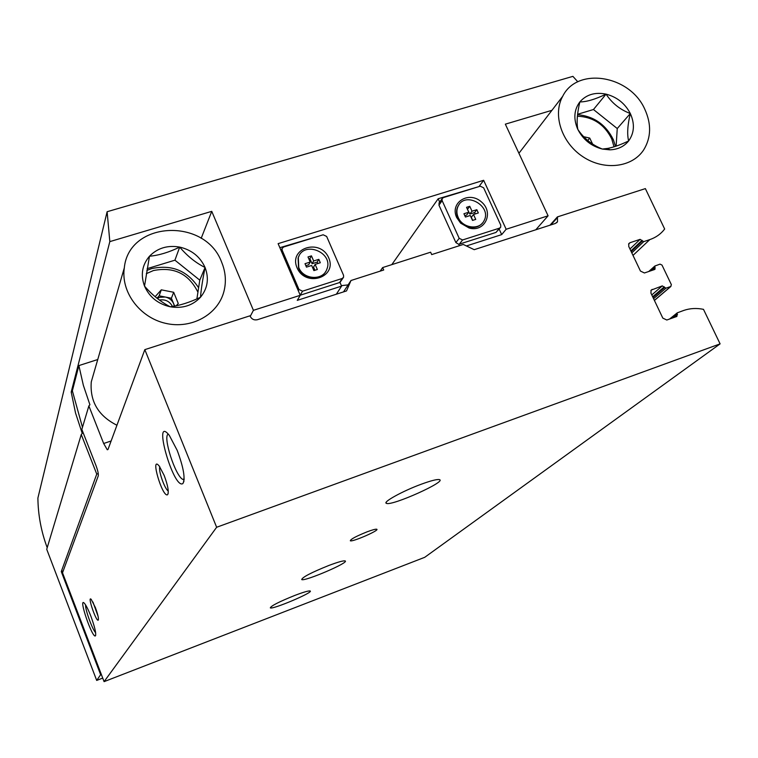 <?xml version="1.0" encoding="UTF-8"?>
<svg xmlns="http://www.w3.org/2000/svg" width="758" height="758" viewBox="0 0 758 758"><rect width="100%" height="100%" fill="white"/><g stroke="black" fill="none" stroke-linecap="round" stroke-linejoin="round"><path stroke-width="1.14" d="M350.992 280.507L383.719 270L382.638 267.574L430.62 252.196L431.69 254.593L463.28 244.455L474.214 249.676L555.311 223.477L557.5 221.781L557.405 216.902L645.371 188.609L664.662 229.02C660.891 233.985 655.935 237.51 649.805 239.604L643.703 241.641L640.093 239.357L630.021 242.712L628.856 243.555L628.714 246.378L640.453 271.07L644.423 272.975L654.495 269.535L655.045 269.147L654.865 266.02L660.029 264.135L661.999 265.082L671.37 284.657L670.735 286.515L665.931 288.173L662.293 285.889L651.131 290.134L650.923 293.109L662.814 318.114L666.803 320.018L676.885 316.446L677.264 312.846L683.716 310.448C689.941 308.298 696.536 307.928 703.481 309.34L720.1 343.867L424.736 557.31L104.083 681.641L62.516 572.783L98.265 475.863C98.587 473.958 97.81 470.453 95.915 465.346L81.845 429.416L88.866 405.918L103.666 443.496L107.276 449.769L107.996 449.475L144.825 349.637L249.969 315.811L250.178 316.313C251.779 319.27 254.195 320.407 257.436 319.705L346.529 290.92L350.992 280.507L343.516 291.896M382.638 267.574L380.165 271.146M720.1 343.867L216.636 527.265L144.825 349.637M557.405 216.902L549.995 225.192M367.26 531.765C356.194 536.219 350.556 539.222 350.329 540.786C352.432 542.178 380.128 530.079 376.745 529.236C375.627 528.989 372.472 529.833 367.26 531.765M328.972 565.421C311.443 572.48 302.357 577.189 301.703 579.548C304.384 581.812 349.883 562.322 345.127 560.929C343.431 560.522 338.04 562.019 328.972 565.421M421.391 484.173C402.631 491.023 381.928 502.497 386.514 503.378C392.028 506.155 447.523 481.226 439.337 479.606C436.94 479.16 430.961 480.676 421.391 484.173M294.881 595.4C279.266 601.691 271.08 605.85 270.312 607.859C272.245 609.877 313.964 592.225 310.164 590.994C308.686 590.624 303.588 592.093 294.881 595.4M216.636 527.265L104.083 681.641M164.183 475.446L159.246 466.075C149.62 454.269 162.553 498.328 167.622 494.68C169.062 491.961 167.916 485.546 164.183 475.446M95.385 607.575L91.206 599.36C86.99 594.926 96.266 622.223 98.256 620.129C98.834 618.585 97.877 614.397 95.385 607.575M177.22 450.413L169.347 435.424C151.771 413.195 173.506 490 182.886 483.576C185.511 478.791 183.626 467.733 177.22 450.413M90.884 616.216C88.26 609.517 86.071 605.178 84.299 603.188C77.951 596.574 92.467 639.041 95.451 635.829C96.304 633.442 94.778 626.913 90.884 616.216M97.744 359.529L78.879 365.583L83.361 385.339L89.908 404.753L88.866 405.918M78.879 365.583L72.361 390.815L82.47 427.341M85.597 604.912C85.019 609.28 92.41 629.727 95.641 632.693M168.267 434.107C162.487 436.134 175.344 476.109 182.801 479.407L184.128 479.738M92.931 602.023L98.085 616.301M159.824 466.852C158.119 470.358 164.742 489.28 168.267 490.957M470.273 215.499L465.421 217.034L463.934 213.747L468.776 212.221L466.54 207.313L469.771 206.299L472.007 211.207L476.839 209.691L478.326 212.96L473.504 214.486L475.74 219.403L472.518 220.426L470.273 215.499M458.192 217.432C456.477 213.443 456.468 209.672 458.154 206.119C465.213 190.637 492.577 206.422 483.917 220.957C479.369 230.489 462.579 228.224 458.192 217.432M311.671 265.48L306.469 267.119L305 263.699L310.202 262.06L307.994 256.943L311.453 255.863L313.66 260.97L318.843 259.35L320.312 262.751L315.129 264.39L317.346 269.516L313.888 270.606L311.671 265.48M298.785 267.593L298.301 257.654C303.626 240.153 334.013 252.604 326.821 269.289C323.05 280.915 303.38 279.778 298.785 267.593M500.261 227.732L495.988 232.431L458.779 244.313L455.89 242.598L438.948 205.143L439.318 202.623M459.414 245.696L458.779 244.313M499.143 229.087L501.682 234.61L466.416 245.952M439.687 202.111L438.171 198.748L479.568 186.411M343.156 277.873L339.991 282.412L341.593 286.107L297.259 300.367L300.244 295.307L278.12 243.64L483.651 180.3L479.378 186.004M339.991 282.412L300.206 295.232M279.854 247.686L319.762 235.833M483.651 180.3L506.155 229.257L501.682 234.61M577.823 81.826L572.906 76.359L107.124 211.719L109.825 241.613L211.757 211.349L253.418 310.325L300.244 295.307M506.155 229.257L548.081 215.803L505.34 124.16L551.919 110.327M253.418 310.325L250.216 316.408M98.256 473.57L96.749 474.091L61.275 571.589L63.208 570.878M336.344 294.208L341.593 286.107M61.275 571.589L100.643 674.715L96.692 680.428L46.731 549.294L81.258 434.514L96.749 474.091M81.258 434.514L82.243 433.396L75.516 412.93L71.205 392.076L109.825 241.613M107.124 211.719L37.9 498.025C38.08 514.947 41.178 531.51 47.204 547.702M535.792 229.778L548.081 215.803M100.643 674.715L101.335 674.449M102.728 678.088L96.692 680.428M341.394 285.643L348.111 284.894M391.801 264.637L438.171 198.748M211.757 211.349L201.183 238.334M72.503 391.659L71.205 392.076M480.269 186.193L483.623 187.804L500.735 225.06L500.706 227.192L499.522 228.139L462.598 239.954L459.196 238.334L442.141 200.652L442.113 198.681L443.402 197.592L480.269 186.193M456.686 217.546C449.608 202.689 468.577 190.609 481.207 201.723C494.311 212.297 485.101 232.63 469.098 228.016L460.627 223.136L456.686 217.546M326.651 236.439L343.545 275.277L343.601 277.191L342.161 278.499L302.556 291.176L298.993 289.509L282.175 250.216L282.071 248.501L283.625 247.004L323.154 234.781L326.651 236.439M297.041 267.773C288.41 247.904 320.359 238.05 328.697 257.815C337.509 277.504 305.502 287.775 297.041 267.773M325.713 271.487C320.549 281.474 302.83 279.228 298.557 267.991L298.074 258.052L299.069 255.882M482.666 222.805C479.227 226.917 474.574 228.31 468.719 226.983L461.319 222.729L457.889 217.84C456.164 213.86 456.155 210.089 457.841 206.536L459.007 204.698M308.847 258.933L309.88 258.611L312.078 263.708L313.66 260.97M312.078 263.708L317.232 262.079L318.843 259.35M317.232 262.079L317.867 263.528M314.921 270.284L313.547 267.11L315.129 264.39M305.844 265.67L308.629 264.788L310.202 262.06M309.88 258.611L311.453 255.863M467.411 209.217L469.837 214.05L472.007 211.207M469.837 214.05L474.65 212.534L476.839 209.691M474.65 212.534L475.285 213.927M472.708 220.36L471.324 217.309L473.504 214.486M464.787 215.642L466.615 215.064L468.776 212.221M467.601 209.161L469.771 206.299M630.315 113.52C634.91 123.781 634.351 132.915 628.638 140.941C626.97 134.337 627.529 125.203 630.315 113.52C620.129 109.702 612.047 103.24 606.068 94.134C616.993 97.024 625.075 103.486 630.315 113.52L617.249 128.538L593.467 109.522L577.587 114.278M579.851 101.923C586.351 94.542 595.096 91.945 606.068 94.134C595.286 99.326 586.55 101.913 579.851 101.923C577.217 113.037 576.506 121.953 577.7 128.661L577.842 129.428L577.435 128.528C573.351 118.409 574.157 109.54 579.851 101.923M602.383 149.061C591.297 146.19 583.11 139.643 577.842 129.428C583.831 138.411 592.017 144.958 602.383 149.061L607.963 148.369C613.933 147.166 620.83 144.683 628.638 140.941C624.071 146.578 617.789 149.544 609.783 149.828L602.383 149.061M644.755 109.143C651.52 123.961 651.188 137.492 643.779 149.743C632.361 167.499 604.297 170.967 583.054 156.83C561.678 142.94 552.383 114.856 562.692 96.313C577.151 66.524 629.822 75.146 644.755 109.143M616.121 146.152L617.249 128.538M593.467 109.522L606.068 94.134M615.505 146.36L613.421 139.851C605.955 124.653 593.988 116.249 577.539 114.657M614.018 146.844L611.763 138.97C604.496 124.445 593.031 116.865 577.369 116.211M592.623 144.115L589.743 138.079L583.651 136.696M587.687 140.514L589.743 138.079M205.058 267.46C209.217 278.461 207.692 288.391 200.491 297.25C201.116 289.461 202.642 279.531 205.058 267.46C195.82 262.922 187.368 256.138 179.703 247.089C191.689 249.922 200.14 256.716 205.058 267.46L199.78 280.157L174.927 260.184L147.166 268.654M149.468 256.232C157.503 248.056 167.584 245.005 179.703 247.089C168.939 252.338 158.858 255.38 149.468 256.232L144.522 286.136C140.438 274.955 142.087 264.987 149.468 256.232M170.19 306.772C157.996 303.958 149.44 297.079 144.522 286.136C152.254 295.042 160.81 301.921 170.19 306.772C179.504 305.645 189.604 302.47 200.491 297.25C192.598 305.597 182.498 308.771 170.19 306.772M221.696 262.325C225.676 272.037 226.415 281.777 223.904 291.565C217.934 314.684 191.3 329.455 165.509 323.315C139.652 317.46 120.721 291.877 124.303 267.896C128.794 220.777 205.475 217.262 221.696 262.325M116.94 425.247C98.322 415.867 89.766 401.408 91.273 381.88L94.144 371.96M196.9 298.908L199.78 280.157M174.927 260.184L179.703 247.089M174.624 306.08L171.403 298.235L159.152 295.81L161.302 289.831L155.144 296.71M174.331 306.137L173.677 303.769C172.066 300.196 169.261 297.941 165.282 297.022L159.758 297.297L157.266 298.453M198.615 287.746C187.321 270.597 171.63 264.229 151.543 268.635L146.863 270.426M197.923 292.218C188.751 273.723 173.914 266.503 153.41 270.559L146.313 273.666M176.235 305.777L178.272 303.475L173.677 292.285L161.302 289.831M171.403 298.235L173.677 292.285M159.152 295.81L156.991 298.235M172.454 306.45C169.631 301.267 165.272 299.126 159.36 300.054M557.623 217.366L550.876 224.908M649.805 239.604L633.006 255.399M643.703 241.641L631.812 252.888M642.396 241.006L631.206 251.618M642.064 240.305L630.883 250.936M640.093 239.357L629.964 249.012M630.021 242.712L628.562 244.123M655.139 267.688L652.193 270.322M654.798 266.996L650.402 270.928M670.735 286.515L654.391 300.395M665.931 288.173L653.585 298.709M664.614 287.538L653.008 297.477M664.283 286.837L652.676 296.785M662.293 285.889L651.795 294.928M652.221 289.376L650.876 290.532M677.519 314.57L673.843 317.526M677.178 313.859L671.683 318.294M111.132 440.976L103.666 443.496M499.522 228.139L495.988 232.431M462.598 239.954L459.263 244.209M459.196 238.334L455.89 242.598M442.141 200.652L438.948 205.143M342.161 278.499L339.518 282.62M302.556 291.176L300.187 295.184M298.993 289.509L298.282 290.731M282.175 250.216L281.493 251.514M91.87 379.815L93.547 374.016M557.5 221.781L556.59 222.805M654.865 266.02L648.772 271.487M670.934 286.42L654.419 300.452M677.264 312.846L669.589 319.033M107.977 449.532L107.276 449.769M95.698 635.289L95.451 635.829M184.156 478.933L182.801 479.407M183.957 481.226L182.886 483.576M168.191 493.439L167.622 494.68M386.116 502.44L386.514 503.378M442.113 198.681L438.929 203.172M282.071 248.501L281.047 250.472M468.719 226.983L469.098 228.016M461.319 222.729L460.627 223.136M562.692 96.313L518.917 153.277M607.963 148.388L609.783 149.828M611.763 138.97L613.421 139.851M124.303 267.896L91.273 381.88"/></g></svg>
